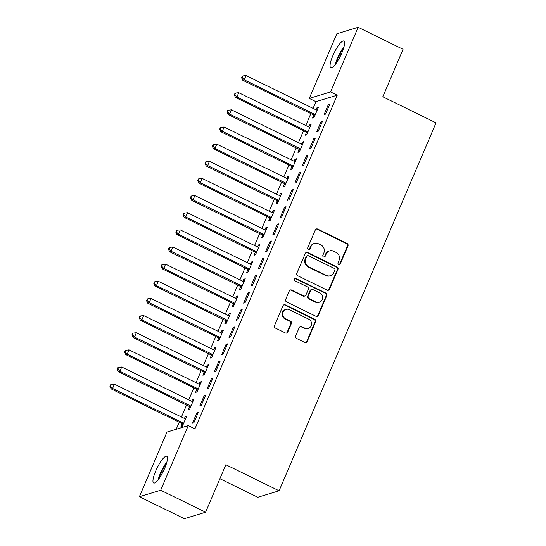 <?xml version="1.0" encoding="UTF-8"?>
<svg xmlns="http://www.w3.org/2000/svg" width="546" height="546" viewBox="0 0 546 546"><rect width="100%" height="100%" fill="white"/><g stroke="black" fill="none" stroke-linecap="round" stroke-linejoin="round"><path stroke-width="0.82" d="M338.704 264.421A1.31 1.242 73.1 0 0 340.349 263.8L347.979 245.918A1.87 1.774 73.1 0 0 347.065 243.441L317.67 229.054A1.87 1.774 73.1 0 0 315.322 229.934L307.691 247.816A1.31 1.242 73.1 0 0 309.22 249.631A1.31 1.242 73.1 0 0 309.978 248.935L310.967 246.621A5.986 5.678 73.1 0 1 318.489 243.796L320.939 244.99A5.986 5.678 73.1 0 1 323.867 252.935L322.877 255.248A1.31 1.242 73.1 0 0 324.406 257.064A1.31 1.242 73.1 0 0 325.163 256.367L326.153 254.054A5.986 5.678 73.1 0 1 333.674 251.228L336.124 252.429A5.986 5.678 73.1 0 1 339.052 260.367L338.063 262.681A1.31 1.242 73.1 0 0 338.704 264.421M339.291 264.544A1.31 1.242 73.1 0 0 339.776 263.977L347.399 246.096A1.87 1.774 73.1 0 0 346.485 243.612L317.096 229.224A1.87 1.774 73.1 0 0 316.127 229.054M308.92 249.679A1.31 1.242 73.1 0 0 309.405 249.113L310.387 246.799L310.967 246.621M324.106 257.111A1.31 1.242 73.1 0 0 324.59 256.545L325.573 254.231L326.153 254.054M155.712 471.007A14.872 3.515 116.1 0 1 166.742 456.285A14.872 3.515 116.1 0 1 164.694 468.277A14.872 3.515 116.1 0 1 153.665 482.998A14.872 3.515 116.1 0 1 155.712 471.007M332.842 55.733A14.872 3.515 116.1 0 1 343.871 41.018A14.872 3.515 116.1 0 1 341.823 53.003A14.872 3.515 116.1 0 1 330.794 67.724A14.872 3.515 116.1 0 1 332.842 55.733M295.659 335.961A1.87 1.774 73.1 0 0 296.574 338.445L304.818 342.478A1.87 1.774 73.1 0 0 307.166 341.598L315.636 321.737A1.87 1.774 73.1 0 0 314.721 319.26L285.333 304.866A1.87 1.774 73.1 0 0 282.978 305.753L274.508 325.614A1.87 1.774 73.1 0 0 275.423 328.091L285.387 332.971A1.87 1.774 73.1 0 0 287.735 332.084L291.359 323.587A1.87 1.774 73.1 0 0 290.445 321.103L285.51 318.687A5.003 4.75 73.1 0 1 285.974 309.398A5.003 4.75 73.1 0 1 289.346 309.684L308.695 319.157A5.003 4.75 73.1 0 1 308.231 328.446A5.003 4.75 73.1 0 1 304.859 328.16L301.631 326.583A1.87 1.774 73.1 0 0 299.283 327.464L295.659 335.961M188.261 425.593L160.688 490.233L139.387 496.71L166.96 432.07L188.261 425.593L194.915 428.856L337.23 95.195L330.576 91.94L309.275 98.416L336.848 33.777L358.149 27.3L330.576 91.94M358.149 27.3L403.064 49.29L382.807 96.779L436.036 122.843L279.095 490.786L225.86 464.728L205.603 512.223L160.688 490.233M327.143 290.144A1.87 1.774 73.1 0 0 329.491 289.257L337.96 269.396A1.87 1.774 73.1 0 0 337.046 266.919L307.657 252.525A1.87 1.774 73.1 0 0 305.31 253.412L296.833 273.273A1.87 1.774 73.1 0 0 297.747 275.75L327.143 290.144M326.801 295.57L318.332 315.431A1.87 1.774 73.1 0 1 315.977 316.311L286.589 301.924A1.87 1.774 73.1 0 1 285.674 299.44L289.298 290.943A1.87 1.774 73.1 0 1 291.646 290.056L303.569 295.891A1.87 1.774 73.1 0 0 305.917 295.011L308.326 289.373A1.87 1.774 73.1 0 0 307.412 286.889L294.997 280.815A1.31 1.242 73.1 0 1 295.12 278.385A1.31 1.242 73.1 0 1 296.007 278.46L325.887 293.086A1.87 1.774 73.1 0 1 326.801 295.57L326.228 295.741L317.752 315.602L318.332 315.431M219.895 478.712L257.794 497.263L279.095 490.786M205.583 395.318L204.149 395.754L199.761 406.04L201.194 405.603L205.583 395.318M189.428 406.77L188.247 409.541L189.687 409.104L194.069 398.819L192.636 399.256L191.755 401.31M220.209 361.022L218.775 361.466L214.387 371.751L215.827 371.314L220.209 361.022M204.054 372.474L202.873 375.252L204.313 374.815L208.702 364.523L207.262 364.967L206.381 367.021M234.841 326.733L233.401 327.17L229.013 337.462L230.453 337.019L234.841 326.733M218.68 338.186L217.499 340.957L218.939 340.52L223.328 330.234L221.888 330.671L221.007 332.726M249.467 292.444L248.027 292.881L243.639 303.166L245.079 302.73L249.467 292.444M233.306 303.89L232.125 306.668L233.565 306.231L237.954 295.946L236.514 296.382L235.633 298.437M264.093 258.149L262.653 258.586L258.265 268.878L259.705 268.441L264.093 258.149M247.932 269.601L246.751 272.379L248.191 271.942L252.58 261.65L251.14 262.087L250.259 264.148M278.719 223.86L277.279 224.297L272.891 234.582L274.331 234.145L278.719 223.86M262.565 235.312L261.377 238.083L262.817 237.647L267.206 227.361L265.765 227.798L264.892 229.852M293.345 189.564L291.905 190.008L287.517 200.293L288.957 199.856L293.345 189.564M277.191 201.017L276.003 203.795L277.443 203.358L281.832 193.066L280.391 193.509L279.518 195.564M307.971 155.276L306.531 155.712L302.143 166.004L303.583 165.561L307.971 155.276M291.817 166.728L290.629 169.499L292.069 169.062L296.458 158.777L295.017 159.214L294.144 161.268M322.597 120.987L321.157 121.424L316.769 131.709L318.209 131.272L322.597 120.987M306.442 132.432L305.255 135.21L306.695 134.773L311.084 124.488L309.643 124.925L308.77 126.979M337.23 95.195L315.929 101.672L313.076 108.361M310.845 113.595L305.767 125.505M303.535 130.74L298.45 142.656M296.219 147.884L291.134 159.801M288.909 165.029L283.824 176.945M281.593 182.18L276.508 194.089M274.276 199.324L269.198 211.234M266.967 216.469L261.882 228.385M259.65 233.613L254.572 245.529M252.341 250.757L247.256 262.674M245.024 267.909L239.947 279.818M237.715 285.053L232.63 296.963M230.398 302.197L225.321 314.114M223.089 319.342L218.004 331.258M215.772 336.486L210.688 348.403M208.463 353.637L203.378 365.547M201.146 370.782L196.062 382.691M193.83 387.926L188.752 399.843M186.52 405.071L181.436 416.987M179.204 422.215L176.201 429.265M313.752 115.288L312.571 118.066L314.011 117.629L318.4 107.337L316.96 107.78L316.079 109.835M329.914 103.836L328.474 104.279L324.085 114.564L325.525 114.128L329.914 103.836M299.126 149.584L297.945 152.354L299.385 151.918L303.774 141.632L302.334 142.069L301.453 144.124M315.288 138.131L313.848 138.568L309.459 148.853L310.899 148.416L315.288 138.131M284.5 183.872L283.319 186.65L284.759 186.213L289.148 175.921L287.708 176.358L286.827 178.419M300.655 172.42L299.222 172.857L294.833 183.149L296.273 182.712L300.655 172.42M269.874 218.161L268.693 220.939L270.134 220.502L274.515 210.217L273.082 210.654L272.201 212.708M286.029 206.716L284.596 207.152L280.207 217.438L281.64 217.001L286.029 206.716M255.248 252.457L254.067 255.228L255.501 254.791L259.889 244.506L258.449 244.942L257.575 246.997M271.403 241.004L269.963 241.441L265.574 251.733L267.014 251.29L271.403 241.004M240.622 286.746L239.435 289.523L240.875 289.087L245.263 278.794L243.823 279.238L242.95 281.292M256.777 275.293L255.337 275.737L250.948 286.022L252.388 285.585L256.777 275.293M225.996 321.041L224.809 323.812L226.249 323.375L230.637 313.09L229.197 313.527L228.324 315.581M242.151 309.589L240.711 310.026L236.322 320.311L237.763 319.874L242.151 309.589M211.37 355.33L210.183 358.108L211.623 357.671L216.011 347.379L214.571 347.816L213.698 349.877M227.525 343.878L226.085 344.314L221.696 354.607L223.137 354.17L227.525 343.878M196.744 389.619L195.557 392.397L196.997 391.96L201.385 381.674L199.945 382.111L199.072 384.166M212.899 378.173L211.459 378.61L207.07 388.895L208.511 388.459L212.899 378.173M182.118 423.914L180.931 426.685L182.371 426.249L186.759 415.963L185.319 416.4L184.446 418.454M198.273 412.462L196.833 412.899L192.445 423.191L193.885 422.747L198.273 412.462M205.603 512.223L184.302 518.7L139.387 496.71M315.929 101.672L309.275 98.416M316.96 107.78L317.997 108.285M328.474 104.279L329.511 104.784M309.643 124.925L310.681 125.43M321.157 121.424L322.195 121.929M302.334 142.069L303.371 142.574M313.848 138.568L314.885 139.073M295.017 159.214L296.055 159.719M306.531 155.712L307.569 156.224M287.708 176.358L288.738 176.87M299.222 172.857L300.252 173.369M280.391 193.509L281.429 194.014M291.905 190.008L292.943 190.513M273.082 210.654L274.112 211.159M284.596 207.152L285.626 207.657M265.765 227.798L266.803 228.303M277.279 224.297L278.317 224.802M258.449 244.942L259.486 245.447M269.963 241.441L271 241.953M251.14 262.087L252.177 262.599M262.653 258.586L263.691 259.097M243.823 279.238L244.861 279.743M255.337 275.737L256.374 276.242M236.514 296.382L237.551 296.887M248.027 292.881L249.065 293.386M229.197 313.527L230.235 314.032M240.711 310.026L241.748 310.531M221.888 330.671L222.925 331.176M233.401 327.17L234.439 327.682M214.571 347.816L215.609 348.328M226.085 344.314L227.122 344.826M207.262 364.967L208.292 365.472M218.775 361.466L219.806 361.971M199.945 382.111L200.983 382.616M211.459 378.61L212.496 379.115M192.636 399.256L193.666 399.761M204.149 395.754L205.18 396.26M185.319 416.4L186.357 416.905M196.833 412.899L197.87 413.411M329.634 250.887L329.061 251.058A5.986 5.678 73.1 0 0 325.573 254.231M314.448 243.448L313.875 243.625A5.986 5.678 73.1 0 0 310.387 246.799M328.112 290.308A1.87 1.774 73.1 0 0 328.917 289.435L337.387 269.574A1.87 1.774 73.1 0 0 336.473 267.09L307.084 252.702A1.87 1.774 73.1 0 0 306.115 252.532M334.889 270.134A1.31 1.242 73.1 0 0 334.248 268.393L308.449 255.767A1.31 1.242 73.1 0 0 306.804 256.381L305.76 258.824A5.986 5.678 73.1 0 0 308.688 266.769L326.324 275.396A5.986 5.678 73.1 0 0 333.845 272.57L334.889 270.134M307.562 255.692L306.988 255.862A1.31 1.242 73.1 0 0 306.224 256.559L306.804 256.381M330.364 275.744L329.791 275.914A5.986 5.678 73.1 0 1 325.75 275.573L308.115 266.939A5.986 5.678 73.1 0 1 305.187 258.995L306.224 256.559M316.946 316.482A1.87 1.774 73.1 0 0 317.752 315.602M304.832 296L304.259 296.178A1.87 1.774 73.1 0 1 302.996 296.069L291.073 290.233A1.87 1.774 73.1 0 0 290.103 290.062M326.228 295.741A1.87 1.774 73.1 0 0 325.314 293.263L295.427 278.631A1.31 1.242 73.1 0 0 294.847 278.508M315.936 301.952A5.003 4.75 73.1 0 0 322.625 297.85A5.003 4.75 73.1 0 0 319.779 292.943L312.96 289.605A1.87 1.774 73.1 0 0 310.613 290.492L308.203 296.13A1.87 1.774 73.1 0 0 309.118 298.614L315.936 301.952L315.363 302.122A5.003 4.75 73.1 0 0 318.741 302.409L319.314 302.238M311.698 289.503L311.124 289.673A1.87 1.774 73.1 0 0 310.032 290.663L310.613 290.492M315.363 302.122L308.545 298.785A1.87 1.774 73.1 0 1 307.63 296.307L310.032 290.663M308.231 328.446L307.657 328.624A5.003 4.75 73.1 0 1 304.279 328.337L301.058 326.754A1.87 1.774 73.1 0 0 300.088 326.583M285.974 309.398L285.394 309.568A5.003 4.75 73.1 0 0 284.93 318.864L285.51 318.687M286.35 333.135A1.87 1.774 73.1 0 0 287.162 332.261L290.786 323.764A1.87 1.774 73.1 0 0 289.871 321.28L284.93 318.864M305.78 342.649A1.87 1.774 73.1 0 0 306.593 341.776L315.062 321.915A1.87 1.774 73.1 0 0 314.148 319.43L284.759 305.043A1.87 1.774 73.1 0 0 283.79 304.873M317.212 110.115L316.926 110.094A1.904 1.809 -106.9 0 1 316.25 109.917L246.055 75.553L244.226 79.839L242.786 80.276L312.988 114.64A1.904 1.809 -106.9 0 1 313.554 115.069L314.605 116.223M242.178 77.628L242.909 75.908L242.335 76.085L241.605 77.798L242.178 77.628L244.226 79.839L314.428 114.203A1.904 1.809 -106.9 0 1 314.994 114.633L315.192 114.851M242.909 75.908L246.055 75.553M242.786 80.276L241.605 77.798M309.903 127.259L309.616 127.245A1.904 1.809 -106.9 0 1 308.94 127.061L238.739 92.697L236.909 96.983L235.469 97.42L305.671 131.784A1.904 1.809 -106.9 0 1 306.238 132.214L307.296 133.374M234.862 94.772L235.599 93.059L235.019 93.23L234.289 94.943L234.862 94.772L236.909 96.983L307.111 131.347A1.904 1.809 -106.9 0 1 307.678 131.777L307.883 131.995M235.599 93.059L238.739 92.697M235.469 97.42L234.289 94.943M302.586 144.403L302.3 144.39A1.904 1.809 -106.9 0 1 301.624 144.205L231.422 109.842L229.6 114.128L228.16 114.564L298.362 148.935A1.904 1.809 -106.9 0 1 298.928 149.358L299.979 150.519M227.552 111.916L228.283 110.203L227.709 110.374L226.972 112.094L227.552 111.916L229.6 114.128L299.795 148.492A1.904 1.809 -106.9 0 1 300.368 148.921L300.566 149.14M228.283 110.203L231.422 109.842M228.16 114.564L226.972 112.094M336.213 63.234A12.865 3.044 116.1 0 1 343.646 48.055M341.926 52.757A11.916 2.819 -63.9 0 0 338.875 58.988M344.055 46.567A14.776 3.494 -63.9 0 0 335.292 64.469M159.084 478.501A12.865 3.044 116.1 0 1 166.516 463.322M164.796 468.024A11.916 2.819 -63.9 0 0 161.746 474.262M166.926 461.834A14.776 3.494 -63.9 0 0 158.163 479.743M295.277 161.555L294.99 161.534A1.904 1.809 -106.9 0 1 294.314 161.357L224.113 126.986L222.283 131.272L220.843 131.716L291.045 166.08A1.904 1.809 -106.9 0 1 291.612 166.503L292.67 167.663M220.236 129.061L220.966 127.348L220.393 127.525L219.663 129.238L220.236 129.061L222.283 131.272L292.485 165.643A1.904 1.809 -106.9 0 1 293.052 166.066L293.257 166.291M220.966 127.348L224.113 126.986M220.843 131.716L219.663 129.238M287.96 178.699L287.674 178.679A1.904 1.809 -106.9 0 1 286.998 178.501L216.796 144.137L214.974 148.423L213.534 148.86L283.736 183.224A1.904 1.809 -106.9 0 1 284.302 183.654L285.353 184.807M212.926 146.205L213.657 144.492L213.083 144.67L212.346 146.383L212.926 146.205L214.974 148.423L285.169 182.787A1.904 1.809 -106.9 0 1 285.742 183.217L285.94 183.436M213.657 144.492L216.796 144.137M213.534 148.86L212.346 146.383M280.651 195.843L280.357 195.823A1.904 1.809 -106.9 0 1 279.689 195.645L209.487 161.282L207.657 165.568L206.217 166.004L276.419 200.368A1.904 1.809 -106.9 0 1 276.986 200.798L278.044 201.959M205.61 163.356L206.34 161.636L205.767 161.814L205.037 163.527L205.61 163.356L207.657 165.568L277.859 199.932A1.904 1.809 -106.9 0 1 278.426 200.362L278.631 200.58M206.34 161.636L209.487 161.282M206.217 166.004L205.037 163.527M273.334 212.988L273.048 212.974A1.904 1.809 -106.9 0 1 272.372 212.79L202.17 178.426L200.341 182.712L198.908 183.149L269.103 217.513A1.904 1.809 -106.9 0 1 269.676 217.943L270.727 219.103M198.3 180.501L199.031 178.788L198.451 178.958L197.72 180.671L198.3 180.501L200.341 182.712L270.543 217.076A1.904 1.809 -106.9 0 1 271.116 217.506L271.314 217.724M199.031 178.788L202.17 178.426M198.908 183.149L197.72 180.671M266.018 230.132L265.731 230.119A1.904 1.809 -106.9 0 1 265.063 229.934L194.861 195.57L193.031 199.856L191.591 200.293L261.793 234.664A1.904 1.809 -106.9 0 1 262.36 235.087L263.418 236.247M190.984 197.645L191.714 195.932L191.141 196.103L190.411 197.823L190.984 197.645L193.031 199.856L263.233 234.22A1.904 1.809 -106.9 0 1 263.8 234.65L263.998 234.876M191.714 195.932L194.861 195.57M191.591 200.293L190.411 197.823M258.708 247.283L258.422 247.263A1.904 1.809 -106.9 0 1 257.746 247.085L187.544 212.715L185.715 217.001L184.275 217.445L254.477 251.808A1.904 1.809 -106.9 0 1 255.05 252.232L256.101 253.392M183.674 214.79L184.405 213.076L183.825 213.254L183.094 214.967L183.674 214.79L185.715 217.001L255.917 251.372A1.904 1.809 -106.9 0 1 256.483 251.795L256.688 252.02M184.405 213.076L187.544 212.715M184.275 217.445L183.094 214.967M251.392 264.428L251.105 264.407A1.904 1.809 -106.9 0 1 250.437 264.23L180.235 229.866L178.405 234.152L176.965 234.589L247.167 268.953A1.904 1.809 -106.9 0 1 247.734 269.383L248.785 270.536M176.358 231.934L177.088 230.221L176.515 230.398L175.785 232.111L176.358 231.934L178.405 234.152L248.607 268.516A1.904 1.809 -106.9 0 1 249.174 268.946L249.372 269.164M177.088 230.221L180.235 229.866M176.965 234.589L175.785 232.111M244.082 281.572L243.796 281.552A1.904 1.809 -106.9 0 1 243.12 281.374L172.918 247.01L171.089 251.296L169.649 251.733L239.851 286.097A1.904 1.809 -106.9 0 1 240.417 286.527L241.475 287.687M169.042 249.085L169.779 247.365L169.199 247.543L168.468 249.256L169.042 249.085L171.089 251.296L241.291 285.66A1.904 1.809 -106.9 0 1 241.858 286.09L242.062 286.309M169.779 247.365L172.918 247.01M169.649 251.733L168.468 249.256M236.766 298.717L236.479 298.703A1.904 1.809 -106.9 0 1 235.804 298.519L165.609 264.155L163.78 268.441L162.339 268.878L232.541 303.242A1.904 1.809 -106.9 0 1 233.108 303.672L234.159 304.832M161.732 266.23L162.462 264.517L161.889 264.687L161.159 266.4L161.732 266.23L163.78 268.441L233.981 302.805A1.904 1.809 -106.9 0 1 234.548 303.235L234.746 303.453M162.462 264.517L165.609 264.155M162.339 268.878L161.159 266.4M229.456 315.861L229.17 315.847A1.904 1.809 -106.9 0 1 228.494 315.663L158.292 281.299L156.463 285.585L155.023 286.022L225.225 320.393A1.904 1.809 -106.9 0 1 225.791 320.816L226.849 321.976M154.416 283.374L155.153 281.661L154.573 281.832L153.842 283.551L154.416 283.374L156.463 285.585L226.665 319.949A1.904 1.809 -106.9 0 1 227.232 320.379L227.436 320.604M155.153 281.661L158.292 281.299M155.023 286.022L153.842 283.551M222.14 333.012L221.853 332.992A1.904 1.809 -106.9 0 1 221.178 332.814L150.976 298.444L149.154 302.73L147.713 303.173L217.915 337.537A1.904 1.809 -106.9 0 1 218.482 337.967L219.533 339.121M147.106 300.518L147.836 298.805L147.263 298.983L146.526 300.696L147.106 300.518L149.154 302.73L219.349 337.1A1.904 1.809 -106.9 0 1 219.922 337.524L220.12 337.749M147.836 298.805L150.976 298.444M147.713 303.173L146.526 300.696M214.831 350.157L214.544 350.136A1.904 1.809 -106.9 0 1 213.868 349.959L143.666 315.595L141.837 319.881L140.397 320.318L210.599 354.682A1.904 1.809 -106.9 0 1 211.165 355.112L212.223 356.265M139.79 317.663L140.52 315.95L139.947 316.127L139.216 317.84L139.79 317.663L141.837 319.881L212.039 354.245A1.904 1.809 -106.9 0 1 212.606 354.675L212.81 354.893M140.52 315.95L143.666 315.595M140.397 320.318L139.216 317.84M207.514 367.301L207.227 367.281A1.904 1.809 -106.9 0 1 206.552 367.103L136.35 332.739L134.528 337.025L133.088 337.462L203.289 371.826A1.904 1.809 -106.9 0 1 203.856 372.256L204.907 373.416M132.48 334.814L133.21 333.094L132.637 333.272L131.9 334.985L132.48 334.814L134.528 337.025L204.723 371.389A1.904 1.809 -106.9 0 1 205.296 371.819L205.494 372.038M133.21 333.094L136.35 332.739M133.088 337.462L131.9 334.985M200.205 384.445L199.911 384.432A1.904 1.809 -106.9 0 1 199.242 384.248L129.04 349.884L127.211 354.17L125.771 354.607L195.973 388.97A1.904 1.809 -106.9 0 1 196.54 389.4L197.597 390.561M125.164 351.958L125.894 350.245L125.321 350.416L124.59 352.129L125.164 351.958L127.211 354.17L197.413 388.534A1.904 1.809 -106.9 0 1 197.98 388.964L198.184 389.182M125.894 350.245L129.04 349.884M125.771 354.607L124.59 352.129M192.888 401.59L192.601 401.576A1.904 1.809 -106.9 0 1 191.926 401.392L121.724 367.028L119.895 371.314L118.462 371.751L188.657 406.122A1.904 1.809 -106.9 0 1 189.23 406.545L190.281 407.705M117.854 369.103L118.584 367.39L118.004 367.56L117.274 369.28L117.854 369.103L119.895 371.314L190.097 405.678A1.904 1.809 -106.9 0 1 190.67 406.108L190.868 406.333M118.584 367.39L121.724 367.028M118.462 371.751L117.274 369.28M185.572 418.741L185.285 418.721A1.904 1.809 -106.9 0 1 184.616 418.543L114.414 384.172L112.585 388.459L111.145 388.902L181.347 423.266A1.904 1.809 -106.9 0 1 181.914 423.696L182.971 424.849M110.538 386.247L111.268 384.534L110.695 384.712L109.964 386.425L110.538 386.247L112.585 388.459L182.787 422.829A1.904 1.809 -106.9 0 1 183.354 423.252L183.552 423.478M111.268 384.534L114.414 384.172M111.145 388.902L109.964 386.425M339.776 263.977L340.349 263.8M309.405 249.113L309.978 248.935M324.59 256.545L325.163 256.367M317.096 229.224L317.67 229.054M346.485 243.612L347.065 243.441M347.399 246.096L347.979 245.918M307.084 252.702L307.657 252.525M336.473 267.09L337.046 266.919M337.387 269.574L337.96 269.396M328.917 289.435L329.491 289.257M305.187 258.995L305.76 258.824M308.115 266.939L308.688 266.769M325.75 275.573L326.324 275.396M291.073 290.233L291.646 290.056M302.996 296.069L303.569 295.891M295.427 278.631L296.007 278.46M325.314 293.263L325.887 293.086M307.63 296.307L308.203 296.13M308.545 298.785L309.118 298.614M301.058 326.754L301.631 326.583M304.279 328.337L304.859 328.16M289.871 321.28L290.445 321.103M290.786 323.764L291.359 323.587M287.162 332.261L287.735 332.084M284.759 305.043L285.333 304.866M314.148 319.43L314.721 319.26M315.062 321.915L315.636 321.737M306.593 341.776L307.166 341.598M312.988 114.64L314.428 114.203M313.554 115.069L314.994 114.633M305.671 131.784L307.111 131.347M306.238 132.214L307.678 131.777M298.362 148.935L299.795 148.492M298.928 149.358L300.368 148.921M291.045 166.08L292.485 165.643M291.612 166.503L293.052 166.066M283.736 183.224L285.169 182.787M284.302 183.654L285.742 183.217M276.419 200.368L277.859 199.932M276.986 200.798L278.426 200.362M269.103 217.513L270.543 217.076M269.676 217.943L271.116 217.506M261.793 234.664L263.233 234.22M262.36 235.087L263.8 234.65M254.477 251.808L255.917 251.372M255.05 252.232L256.483 251.795M247.167 268.953L248.607 268.516M247.734 269.383L249.174 268.946M239.851 286.097L241.291 285.66M240.417 286.527L241.858 286.09M232.541 303.242L233.981 302.805M233.108 303.672L234.548 303.235M225.225 320.393L226.665 319.949M225.791 320.816L227.232 320.379M217.915 337.537L219.349 337.1M218.482 337.967L219.922 337.524M210.599 354.682L212.039 354.245M211.165 355.112L212.606 354.675M203.289 371.826L204.723 371.389M203.856 372.256L205.296 371.819M195.973 388.97L197.413 388.534M196.54 389.4L197.98 388.964M188.657 406.122L190.097 405.678M189.23 406.545L190.67 406.108M181.347 423.266L182.787 422.829M181.914 423.696L183.354 423.252"/></g></svg>
